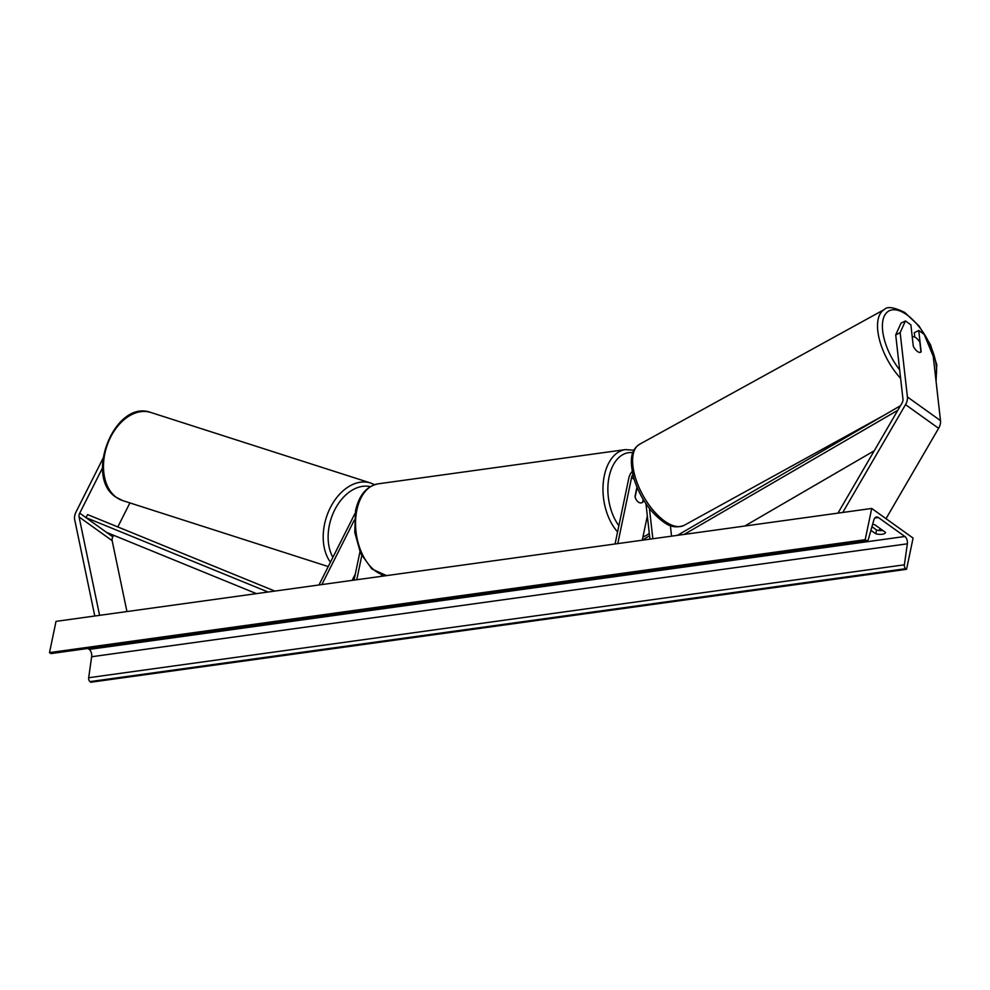<?xml version="1.0" encoding="UTF-8"?>
<svg xmlns="http://www.w3.org/2000/svg" width="990" height="990" viewBox="0 0 990 990"><rect width="100%" height="100%" fill="white"/><g stroke="black" fill="none" stroke-linecap="round" stroke-linejoin="round"><path stroke-width="1.49" d="M129.9 502.92L117.81 526.94M113.603 535.281L112.811 536.865A5.569 3.799 -54.4 0 0 112.192 538.61A5.569 3.799 -54.4 0 0 112.155 540.664L126.943 611.548M102.539 467.849L79.72 513.167A5.569 3.799 -54.4 0 0 79.101 514.911A5.569 3.799 -54.4 0 0 79.076 516.966L99.594 615.335M102.948 458.494L75.995 512.028A11.125 7.586 -54.4 0 0 74.757 515.518A11.125 7.586 -54.4 0 0 74.683 519.626L94.792 616.003M920.948 351.97L921.146 351.871A8.7 3.836 -117.1 0 1 920.663 352.23A8.7 3.836 -117.1 0 1 917.495 351.512A8.7 3.836 -117.1 0 1 913.287 346.24L910.874 324.831L905.429 320.933L900.974 323.21L895.715 334.917L902.967 399.205A5.569 3.799 125.6 0 1 902.868 400.888A5.569 3.799 125.6 0 1 902.026 403.054L837.948 513.129M895.715 334.917L900.158 332.652L907.409 396.94L940.5 420.626L933.248 356.338L924.19 334.373L918.732 330.462L914.29 332.739L914.785 337.095M907.409 396.94A11.125 7.586 125.6 0 1 907.224 400.282A11.125 7.586 125.6 0 1 905.528 404.625L842.75 512.461M940.5 420.626A11.125 7.586 125.6 0 1 940.314 423.98A11.125 7.586 125.6 0 1 938.607 428.311L886.013 518.686M880.234 528.611L879.132 530.504M900.158 332.652L905.429 320.933M918.732 330.462L921.146 351.871M670.366 525.566L671.554 536.159M649.428 508.476L652.843 538.758M615.062 543.98L628.873 477.885A10.432 7.116 125.6 0 1 632.177 471.438M617.785 543.609L631.595 477.502A6.955 4.74 125.6 0 1 632.82 474.519M645.95 503.737L649.947 539.154M649.564 535.726L642.263 540.206L647.336 515.963M643.351 499.715L642.844 502.178A8.7 5.334 -97.9 0 1 641.161 502.895A8.7 5.334 -97.9 0 1 634.986 496.547L636.941 487.154M355.064 513.315L318.978 584.966M354.333 520.109L321.874 584.57M355.299 574.064L352.118 580.388M381.237 576.353L381.596 574.633M354.036 580.115L359.939 551.875M356.759 579.744L361.771 555.724M643.178 499.418L642.56 502.375A8.7 5.334 82.1 0 1 641.161 502.895A8.7 5.334 82.1 0 1 635.122 497.042L637.102 487.538M871.732 508.452L56.022 621.374L49.5 652.608L865.198 539.699L871.732 508.452L913.089 538.077L906.555 569.312L90.857 682.234L89.991 681.603A3.131 1.918 -97.9 0 1 88.667 677.729L91.649 656.741A5.915 3.626 82.1 0 0 89.162 649.403L87.862 648.475M871.943 526.73L876.571 530.046A8.7 3.453 -168.2 0 0 882.907 530.529M870.928 530.318L875.791 533.796A8.7 3.453 -168.2 0 0 885.58 532.447L874.826 524.75A8.7 3.453 -168.2 0 0 872.611 524.341M906.555 569.312L905.689 568.693A3.131 1.918 -97.9 0 1 904.377 564.807L907.347 543.819A5.915 3.626 82.1 0 0 904.86 536.493L878.39 517.535A5.915 3.626 82.1 0 0 876.472 516.99A5.915 3.626 82.1 0 0 873.885 519.849L868.453 539.092A3.131 1.918 -97.9 0 1 867.091 540.602A3.131 1.918 -97.9 0 1 866.064 540.317L865.198 539.699M867.091 540.602L51.381 653.524A3.131 1.918 -97.9 0 1 50.366 653.227L49.5 652.608M875.791 533.796L876.571 530.046M920.96 352.044L919.859 342.305A8.7 4.071 61.2 0 0 915.688 337.602A8.7 4.071 61.2 0 0 912.285 336.996A8.7 4.071 61.2 0 0 912.248 337.021L912.285 336.996M268.055 592.02L85.932 517.609L106.611 532.422L256.422 593.629M85.932 517.609L87.615 514.602L274.824 591.08M897.843 410.244L684.177 534.414M874.244 450.784L744.777 526.024M900.479 405.714L677.408 535.355M79.72 513.167L112.811 536.865M79.076 516.966L112.155 540.664M905.528 404.625L938.607 428.311M631.595 477.502L634.107 479.308M386.558 575.611L371.894 568.978L360.595 553.323L354.742 532.323L355.546 510.741C358.986 495.26 366.486 486.3 378.044 483.85A46.258 28.401 82.1 0 0 356.883 509.961A46.258 28.401 82.1 0 0 386.793 575.586M617.587 531.927A46.258 28.401 -97.9 0 1 604.308 475.72A46.258 28.401 -97.9 0 1 625.47 449.596L378.044 483.85M632.857 452.628A42.78 26.272 82.1 0 0 609.097 476.821A42.78 26.272 82.1 0 0 618.874 525.727M642.968 536.84A42.78 26.272 82.1 0 0 649.291 533.338M122.636 500.581L115.731 497.029C83.766 476.351 115.261 398.883 150.901 412.496A46.258 31.655 107.8 0 0 108.417 441.961A46.258 31.655 107.8 0 0 116.251 497.302A46.258 31.655 107.8 0 0 122.636 500.581L328.247 566.565M330.437 562.221A46.258 31.655 -72.2 0 1 330.375 507.585A46.258 31.655 -72.2 0 1 370.631 483.009L150.901 412.496M370.272 486.635A42.78 29.279 107.8 0 0 335.214 508.934A42.78 29.279 107.8 0 0 332.887 557.345M904.86 536.493L89.162 649.403M878.39 517.535L874.764 518.042M905.689 568.693L89.991 681.603M866.064 540.317L50.366 653.227M907.347 543.819L91.649 656.741M904.377 564.807L88.667 677.729M899.663 369.889A42.78 20.047 -118.8 0 1 882.56 322.765A42.78 20.047 -118.8 0 1 905.59 313.941A42.78 20.047 -118.8 0 1 935.699 378.032M883.488 415.59L684.201 525.306A46.258 21.681 -118.8 0 1 666.109 522.114A46.258 21.681 -118.8 0 1 636.248 480.261A46.258 21.681 -118.8 0 1 639.59 444.262L884.491 309.425A46.258 21.681 61.2 0 0 900.615 378.329M633.909 450.227L625.47 449.596M374.529 484.667L370.631 483.009M936.07 381.385L936.75 364.704L930.513 344.768L918.98 325.908L904.798 312.506C894.081 307.234 887.312 306.207 884.491 309.425M684.201 525.306C676.925 528.054 670.156 527.027 663.882 522.225C650.183 512.362 640.208 497.871 633.934 478.739C628.031 455.252 633.315 448.594 639.59 444.262"/></g></svg>
